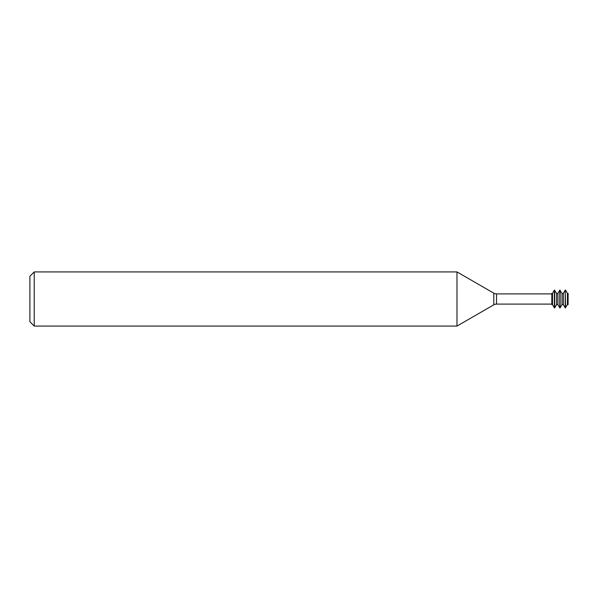 <?xml version="1.0" encoding="UTF-8"?>
<svg xmlns="http://www.w3.org/2000/svg" width="598" height="598" viewBox="0 0 598 598"><rect width="100%" height="100%" fill="white"/><g stroke="black" fill="none" stroke-linecap="round" stroke-linejoin="round"><path stroke-width="0.9" d="M551.827 293.902L496.512 293.902A5.427 5.427 0 0 1 493.799 293.177L456.977 271.918L34.236 271.918L34.236 326.082L456.977 326.082L456.977 271.918M551.827 304.098L496.512 304.098L496.512 293.902M456.977 326.082L493.799 304.823A5.427 5.427 0 0 1 496.512 304.098M34.236 326.082L29.9 321.746L29.9 276.254L34.236 271.918M552.507 304.621L552.507 293.379L554.376 290.105L554.376 307.895L552.507 304.621L551.827 304.621L551.827 293.379L552.507 293.379M556.574 293.379L557.934 293.379L557.934 304.621L556.574 304.621L556.574 293.379L554.376 290.105M556.574 304.621L554.705 307.895L554.705 290.105M557.934 304.621L559.803 307.895L559.803 290.105L557.934 293.379M565.551 307.895L565.222 290.105L565.222 307.895L567.42 304.621L567.42 293.379L565.551 290.105M567.42 293.379L568.1 293.379L568.1 304.621L567.42 304.621M562 293.379L563.353 293.379L563.353 304.621L562 304.621L562 293.379L559.803 290.105M562 304.621L560.124 307.895L560.124 290.105M563.353 304.621L565.222 307.895M563.353 293.379L565.222 290.105M493.799 304.823L493.799 293.177"/></g></svg>
